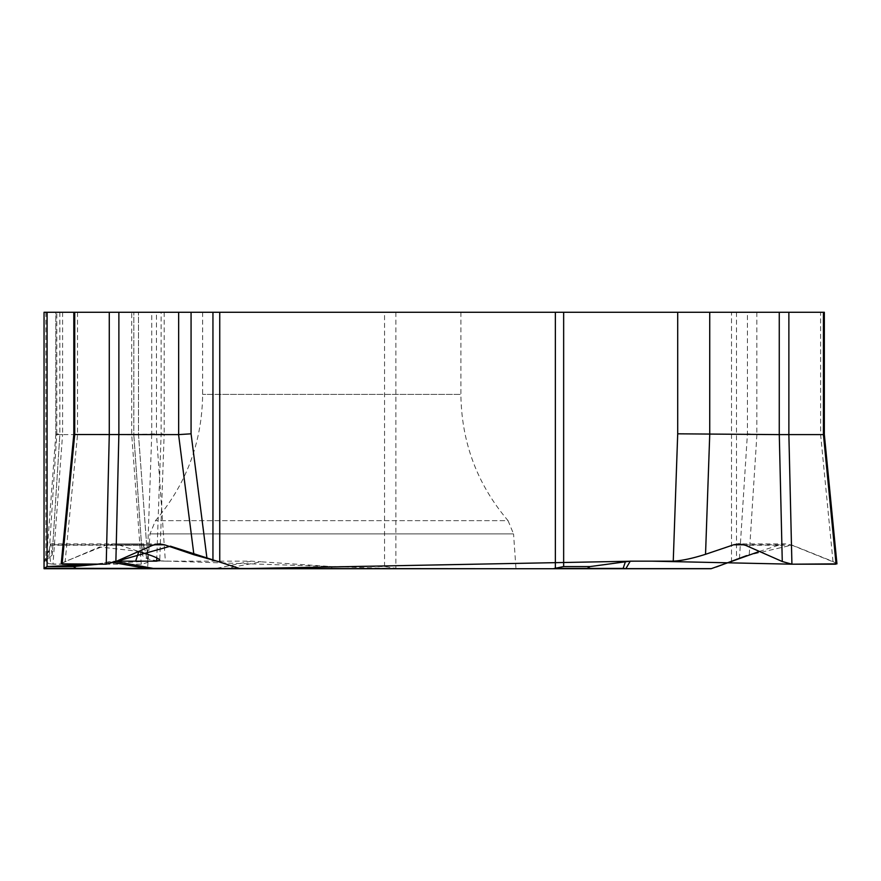 <?xml version="1.0" encoding="UTF-8"?>
<svg xmlns="http://www.w3.org/2000/svg" width="881" height="881" viewBox="0 0 881 881"><rect width="100%" height="100%" fill="white"/><g stroke="black" fill="none" stroke-linecap="round" stroke-linejoin="round"><path stroke-width="0.66" stroke-dasharray="4.41 3.3" d="M73.817 434.52L151.73 434.608L151.73 312.27L73.817 312.27L161.135 312.27L161.135 433.815L156.796 557.893M98.331 564.192L108.803 561.803L115.885 561.516M116.699 561.153L113.693 561.153M460.895 312.27L202.63 312.27L460.895 312.27L460.895 394.402L202.63 394.402L460.895 394.402C461.435 442.163 477.15 484.242 508.051 520.649L155.474 520.649L508.051 520.649L513.546 533.919L149.979 533.919L513.546 533.919L515.98 568.73L147.545 568.73L398.135 568.73L226.263 568.421L261.106 561.803L331.763 566.571L331.763 568.73M48.851 558.521L56.813 433.815L59.842 434.542L52.155 555.129L44.05 561.957L44.05 568.73M61.196 563.851L65.15 561.516L105.654 545.262L112.625 543.896L118.175 544.777L138.724 551.44M147.545 554.303L151.73 434.608L164.174 434.212L161.135 433.815M151.73 312.27L161.135 312.27M710.78 568.73L398.135 568.73M113.341 562.519L108.803 561.803M739.456 558.521L747.418 433.815L747.418 312.27L156.444 312.27L156.444 433.815L165.364 561.153L251.349 561.153L261.106 561.803M395.877 312.27L395.877 568.322L384.557 566.571L331.763 566.571M44.05 312.27L59.842 312.27L55.8 312.27L55.8 434.597L62.573 434.608L52.992 564.192L142.083 564.181L147.656 562.397L143.691 543.896L142.204 554.303L133.824 434.608L156.444 433.815M55.8 312.27L156.444 312.27M62.595 312.27L62.595 434.608L138.493 434.597L133.824 434.608L133.824 312.27L133.791 434.608M141.301 564.192L131.698 434.608L131.698 312.27M59.809 312.27L59.809 434.608L55.811 434.608L55.811 312.27M52.133 554.744L50.602 543.896L46.407 561.814L48.686 563.609L52.992 564.192M165.364 561.153C151.565 560.768 143.845 558.598 142.193 554.667M226.67 568.73A2.269 0.815 -90 0 1 226.263 568.421L214.931 568.73M747.418 312.27L824.33 312.27M747.418 433.815L756.823 434.608L824.33 434.52M759.422 551.44L779.971 544.777L785.522 543.896L792.493 545.262L832.997 561.516L836.95 563.851M44.05 562.419L49.215 548.676L50.68 564.005L96.095 564.358L156.697 560.613M159.252 560.834L398.025 568.73M484.143 568.73L711.044 568.686L716.418 566.946M746.614 555.625L791.722 545.13L835.959 562.992M651.599 561.153L634.331 561.153M62.199 562.97L99.586 546.969L138.857 551.385M135.652 561.153L117.768 561.153M116.512 561.241L94.961 564.192M47.497 566.571L44.05 568.41M77.55 312.27L77.55 434.608L65.15 561.516M152.732 545.262L105.654 545.262M118.175 544.777L153.977 544.777M384.557 566.571L384.557 312.27M731.505 561.957L731.505 312.27M45.867 312.27L45.867 560.008M56.813 433.815L56.813 312.27M147.887 561.582L138.493 434.586L138.493 312.27L138.482 434.608L147.865 561.516M46.418 561.516L55.811 434.608M143.405 544.777L50.889 544.777M251.349 561.153L214.931 568.641L44.05 568.641M50.063 545.262L144.22 545.262M736.483 312.27L736.483 560.008M756.823 312.27L756.823 434.608M832.997 561.516L820.618 434.608L820.596 312.27M756.9 434.608L749.235 554.744M792.493 545.262L745.414 545.262M744.17 544.777L779.971 544.777M202.63 312.27L202.63 394.402C202.101 442.163 186.376 484.242 155.474 520.649L149.979 533.919L147.545 568.73M159.791 559.226L164.163 434.355M164.174 312.27L164.174 434.212M159.175 543.896L112.592 543.896M142.193 554.59L133.791 434.641M46.407 561.582L55.8 434.586M59.842 312.27L59.842 434.531L52.155 555.129M50.525 543.896L143.768 543.896M785.555 543.896L738.972 543.896"/><path stroke-width="1.32" d="M44.05 561.957L44.05 312.27L178.656 312.27L178.656 434.608L73.817 434.52L73.817 312.27M44.05 312.27L44.05 568.322L47.089 566.571L73.475 566.571L98.331 564.192M156.796 557.893L156.675 561.153L116.699 561.153M759.422 551.44L711.319 568.641A2.269 1.96 -90 0 1 710.78 568.73L553.103 568.73L563.653 566.571L563.653 312.27L178.656 312.27M178.579 434.608L193.919 554.744L219.743 561.957L239.929 568.641A2.269 1.96 -90 0 0 240.469 568.73L553.103 568.73M515.98 568.73L44.05 568.322M138.724 551.44L147.545 554.303C155.375 556.902 159.45 558.895 159.758 560.283L156.675 561.153M193.919 554.744L164.439 544.777L159.175 543.896L152.732 545.262L115.874 561.516L106.227 564.192L61.196 563.851M109.277 312.27L109.277 434.608L106.227 564.192L170.451 546.176L240.194 568.686L634.331 561.153M206.98 558.521L191.067 433.815L178.656 434.608M44.05 568.73L240.469 568.73M73.475 566.571L76.251 568.421L145.905 568.421L113.341 562.519M146.62 568.73A2.269 1.432 90 0 1 145.905 568.421L154.483 568.641A2.269 1.96 90 0 0 155.023 568.73M563.653 312.27L677.709 312.27L677.709 433.815L673.249 561.153L630.256 561.153L590.05 566.571L587.275 568.421L623.131 568.421L625.378 561.803M563.653 566.571L590.05 566.571M823.427 312.27L823.427 434.608L824.33 434.52L824.33 312.27L677.709 312.27M779.267 312.27L779.267 434.608L677.709 433.815M823.427 434.608L779.278 434.608L782.273 561.516L745.414 545.262L738.972 543.896L733.708 544.777L705.538 554.303L709.734 434.608L709.734 312.27M836.95 563.851L791.92 564.192L782.273 561.516M673.249 561.153C681.795 560.712 692.554 558.422 705.538 554.303M622.008 568.73A2.269 2.236 90 0 0 623.131 568.421L625.873 568.641A2.269 1.96 90 0 1 625.334 568.73M77.242 568.73A2.269 1.96 90 0 1 76.251 568.421L44.05 568.686L44.05 562.419M156.697 560.613L159.252 560.834M398.025 568.73L484.143 568.73M716.418 566.946L746.614 555.625M835.959 562.992L823.438 434.608M835.706 564.192L792.206 564.192M788.869 312.27L788.869 434.608L791.92 564.192L651.599 561.153M105.863 564.192L62.353 564.192M74.72 312.27L74.72 434.608L62.199 562.97M138.857 551.385L135.652 561.153M117.768 561.153L116.512 561.241M94.961 564.192L47.497 566.571M47.089 566.571L47.089 312.27M555.36 312.27L555.36 568.322M219.743 561.957L219.743 312.27M212.949 312.27L212.949 560.008M191.067 433.815L191.067 312.27M115.874 561.516L118.869 434.608L118.88 312.27M153.977 544.777L164.439 544.777M115.885 561.516L154.483 568.641L239.929 568.641M630.256 561.153L625.873 568.641L711.319 568.641M733.708 544.777L744.17 544.777M555.063 568.421L587.275 568.421A2.269 1.96 90 0 1 586.294 568.73M61.263 563.146L73.817 434.421M836.884 563.146L824.33 434.421"/></g></svg>
